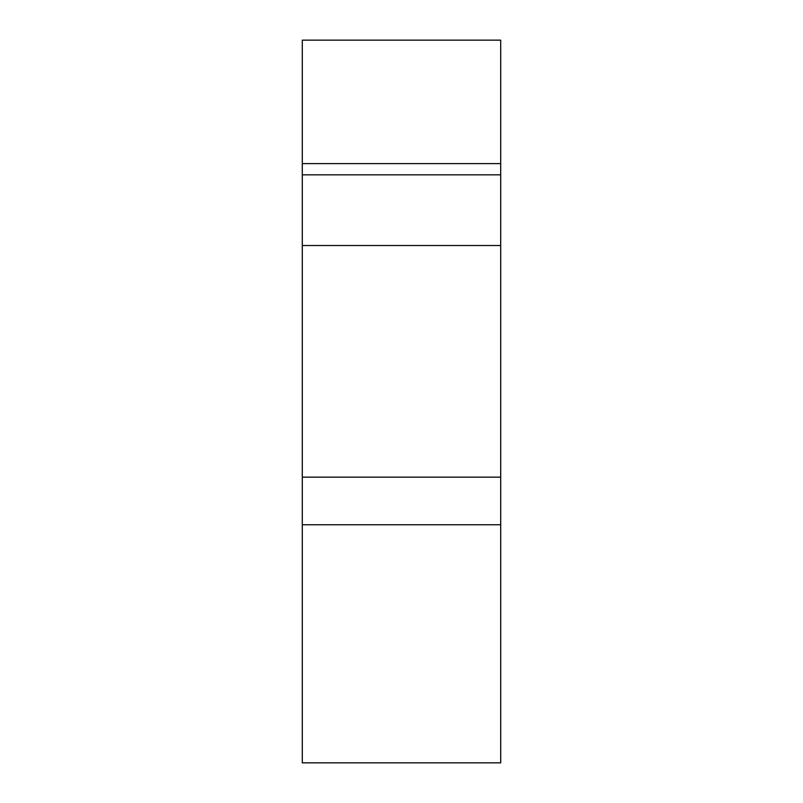 <?xml version="1.0" encoding="UTF-8"?>
<svg xmlns="http://www.w3.org/2000/svg" width="803" height="803" viewBox="0 0 803 803"><rect width="100%" height="100%" fill="white"/><g stroke="black" fill="none" stroke-linecap="round" stroke-linejoin="round"><path stroke-width="1.2" d="M302.299 477.143L302.299 524.76L500.701 524.76L500.701 477.143L302.299 477.143L302.299 245.527L500.701 245.527L500.701 477.143M500.701 524.76L500.701 762.85L302.299 762.85L302.299 524.76M302.299 245.527L302.299 40.15L500.701 40.15L500.701 174.833L302.299 174.833M302.299 163.611L500.701 163.611M500.701 174.833L500.701 245.527"/></g></svg>
